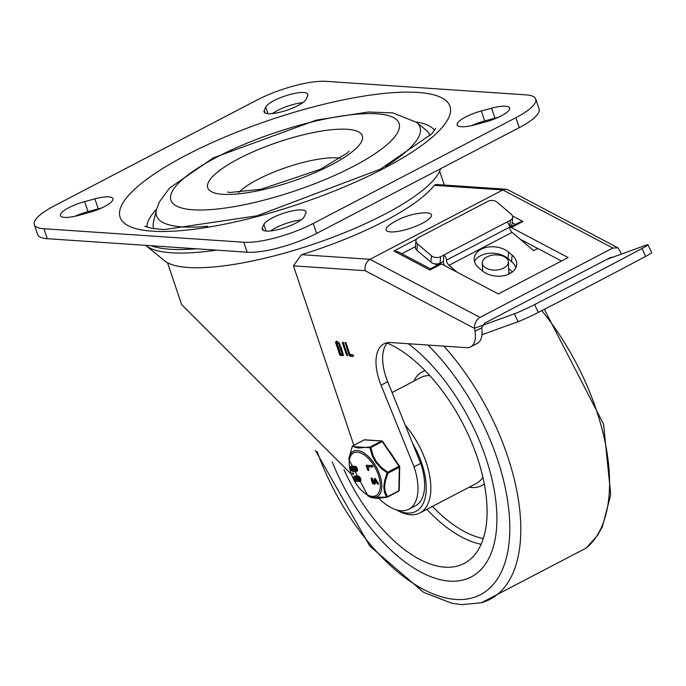<?xml version="1.0" encoding="UTF-8"?>
<svg xmlns="http://www.w3.org/2000/svg" width="686" height="686" viewBox="0 0 686 686"><rect width="100%" height="100%" fill="white"/><g stroke="black" fill="none" stroke-linecap="round" stroke-linejoin="round"><path stroke-width="1.03" d="M304.327 216.502A22.295 5.694 161.4 0 1 282.701 228.361A22.295 5.694 161.4 0 1 262.215 229.287A22.295 5.694 161.4 0 1 262.369 227.855L263.878 224.494A22.295 5.694 161.4 0 1 285.496 212.634A22.295 5.694 161.4 0 1 305.982 211.708A22.295 5.694 161.4 0 1 305.836 213.14L304.327 216.502M270.601 230.942A22.295 5.694 161.4 0 1 300.948 220.017M491.596 108.191A22.295 5.694 161.4 0 1 509.629 107.968A22.295 5.694 161.4 0 1 485.405 121.971L475.175 124.741A22.295 5.694 161.4 0 1 457.142 124.963A22.295 5.694 161.4 0 1 481.358 110.961L491.596 108.191L494.949 118.155A22.295 5.694 161.4 0 1 498.302 117.332M471.822 125.564A22.295 5.694 161.4 0 1 484.71 120.925L494.949 118.155M75.1 216.244A22.295 5.694 161.4 0 1 87.997 211.605L98.227 208.836A22.295 5.694 161.4 0 1 101.588 208.004M94.874 198.863A22.295 5.694 161.4 0 1 112.916 198.648A22.295 5.694 161.4 0 1 88.691 212.643L78.461 215.413A22.295 5.694 161.4 0 1 60.419 215.636A22.295 5.694 161.4 0 1 84.644 201.633L94.874 198.863L98.227 208.836M306.179 99.11A22.295 5.694 161.4 0 1 284.553 110.978A22.295 5.694 161.4 0 1 264.067 111.904A22.295 5.694 161.4 0 1 264.221 110.472L265.722 107.11A22.295 5.694 161.4 0 1 287.348 95.243A22.295 5.694 161.4 0 1 307.834 94.316A22.295 5.694 161.4 0 1 307.688 95.748L306.179 99.11M272.453 113.55A22.295 5.694 161.4 0 1 302.8 102.626M256.761 100.156A52.196 13.334 161.4 0 1 326.236 81.351L526.136 94.874A52.196 13.334 161.4 0 1 535.749 99.033A52.196 13.334 161.4 0 1 515.898 117.683L313.288 223.447A52.196 13.334 161.4 0 1 243.813 242.252L43.913 228.73A52.196 13.334 161.4 0 1 34.3 224.571A52.196 13.334 161.4 0 1 54.16 205.92L256.761 100.156M34.3 224.571L37.653 234.535A52.196 13.334 -18.6 0 0 47.265 238.694L247.166 252.216A52.196 13.334 -18.6 0 0 316.64 233.411L519.251 127.647A52.196 13.334 -18.6 0 0 539.102 108.997L535.749 99.033M153.801 228.704A145.724 37.224 161.4 0 1 153.484 222.032L156.408 209.925A139.009 35.509 -18.6 0 0 207.626 226.243M385.626 166.346A139.009 35.509 -18.6 0 0 416.565 122.365L426.212 130.246A145.724 37.224 161.4 0 1 429.993 135.751M146.907 227.16A152.249 38.888 161.4 0 1 156.571 209.256M416.033 121.936A152.249 38.888 161.4 0 1 434.555 130.357M353.847 445.3L293.445 265.834L301.488 254.669A143.546 36.667 -18.6 0 0 384.572 221.124A143.546 36.667 -18.6 0 0 434.341 185.314L435.859 184.491L506.011 189.233L502.829 189.953L612.812 248.032L617.889 247.809L620.684 252.148L621.019 254.223M167.538 262.755L181.627 304.61L350.923 473.794M613.275 257.25L610.72 257.344L484.505 323.235L481.752 327.754L475.004 331.278A26.102 13.257 62.4 0 1 470.63 346.884A26.102 13.257 62.4 0 1 466.6 347.665L390.668 342.528A43.501 22.098 -117.6 0 0 383.954 343.823A43.501 22.098 -117.6 0 0 381.056 385.172L387.701 381.708A43.501 22.098 62.4 0 1 387.564 342.648M470.63 346.884L477.276 343.42A26.102 13.257 -117.6 0 0 481.786 328.757L481.752 327.754M617.889 247.809L508.086 189.825L506.011 189.233M293.445 265.834L365.184 270.687L364.943 267.883L365.818 264.076L367.885 260.894L369.977 259.308L502.829 189.953L434.341 185.314M475.004 331.278L474.446 327.565L474.909 323.869L476.616 320.388L479.222 317.815L612.812 248.032M441.544 263.964A4.348 2.212 -117.6 0 0 439.983 263.818L430.328 268.861L429.916 270.035L441.544 263.964L498.353 293.96L568.102 257.55L511.293 227.555L522.912 221.484L519.388 222.367L509.732 227.409A4.348 2.212 62.4 0 1 511.293 227.555M416.488 239.217L393.893 251.007L398.343 251.908L430.388 268.826M515.383 224.459L512.202 222.779M415.433 246.626L401.807 253.734M434.735 263.836L437.325 265.208M561.491 260.997L520.074 239.131M437.248 263.921L436.064 264.539M378.783 498.31A50.027 25.416 -117.6 0 0 408.822 509.235A50.027 25.416 -117.6 0 0 414.061 466.84L381.056 385.172M337.915 341.731L341.439 348.025L343.326 355.554L340.505 355.545L339.681 354.645L335.565 342.417L335.814 341.594L337.915 341.731M343.703 355.245L341.336 355.108L340.513 354.208L336.397 341.98L335.565 342.417L335.814 341.594M347.63 355.185L346.559 355.108L342.443 342.88L342.691 342.057L343.515 342.949L347.536 355.974M343.257 342.451L342.443 342.88L342.691 342.057M345.838 342.631L345.024 343.051L346.096 343.129L349.92 354.499L352.87 354.696L353.333 356.411L349.963 356.18L349.14 355.288L345.118 342.254M414.061 466.84L420.707 463.376L387.701 381.708M420.707 463.376A50.027 25.416 62.4 0 1 415.467 505.762L408.822 509.235M338.755 348.78L340.462 353.856L342.031 353.967L340.325 348.891L338.755 348.78L341.156 348.454L342.863 353.53M336.929 343.343L338.181 347.065L339.75 347.167L338.498 343.454L336.929 343.343L339.33 343.017L340.573 346.739M336.397 341.98L336.646 341.156M347.613 355.134L343.292 342.503M353.65 355.94L350.795 355.751L349.971 354.851L345.873 342.683M440.575 168.713A147.584 37.704 161.4 0 1 384.529 214.332A147.584 37.704 161.4 0 1 164.597 260.809L145.844 245.494A160.635 41.031 161.4 0 1 145.672 245.348M216.433 250.141A160.635 41.031 161.4 0 1 145.844 245.494M537.807 248.495L533.648 250.664L512.108 232.357A4.348 2.212 62.4 0 1 509.569 227.195A4.348 2.212 -117.6 0 0 507.04 222.032L440.609 256.71A6.526 4.39 -175.1 0 1 431.434 255.749L430.885 262.155A6.526 4.39 4.9 0 0 440.06 263.124L443.388 261.383L443.936 254.978A4.348 2.212 62.4 0 1 446.466 260.14A4.348 2.212 -117.6 0 0 448.996 265.302L457.09 272.171M606.87 259.359L645.543 245.331A17.399 1.02 154.4 0 1 647.953 244.748A17.399 1.02 154.4 0 1 641.95 248.529A681.412 39.831 154.4 0 1 534.583 304.575A17.399 1.02 154.4 0 1 514.346 313.811L518.093 321.648A17.399 1.02 -25.6 0 0 538.33 312.413A681.412 39.831 -25.6 0 0 645.697 256.367A17.399 1.02 -25.6 0 0 651.7 252.585L647.953 244.748M474.506 261.572A19.577 13.18 -175.1 0 1 489.307 253.28A19.577 13.18 -175.1 0 1 508.086 258.596L511.585 261.572A19.577 13.18 -175.1 0 1 515.821 267.789M508.635 252.191A19.577 13.18 4.9 0 0 487.532 247.174A19.577 13.18 4.9 0 0 474.189 258.322A19.577 13.18 4.9 0 0 478.742 267.797L482.241 270.764A19.577 13.18 4.9 0 0 503.344 275.781A19.577 13.18 4.9 0 0 516.687 264.633A19.577 13.18 4.9 0 0 512.133 255.158L508.635 252.191L508.086 258.596M415.939 240.709L415.39 247.123A6.526 4.39 4.9 0 0 416.908 250.279L417.457 243.873A6.526 4.39 -175.1 0 1 415.939 240.709A6.526 4.39 -175.1 0 1 418.246 237.708L487.995 201.298A6.526 4.39 -175.1 0 1 497.17 202.259L511.147 214.135A6.526 4.39 -175.1 0 1 512.674 217.291A6.526 4.39 -175.1 0 1 510.358 220.3L507.04 222.032M509.552 226.843L509.809 226.706A6.526 4.39 4.9 0 0 512.116 223.705L512.674 217.291M430.885 262.155L416.908 250.279M417.457 243.873L431.434 255.749M474.515 328.268L514.346 313.811M518.093 321.648L481.949 334.759M444.202 265.371A8.704 4.416 62.4 0 1 443.388 261.383M486.914 256.933A13.051 7.597 -2.6 0 0 482.292 263.081A13.051 7.597 -2.6 0 0 495.669 270.087A13.051 7.597 -2.6 0 0 508.369 261.906A13.051 7.597 -2.6 0 0 500.669 255.398A13.051 7.597 -2.6 0 0 486.914 256.933M510.307 273.362A17.399 10.136 -2.6 0 0 508.832 272.342M508.678 268.809A17.399 10.136 177.4 0 1 512.236 272.076M481.932 270.498A17.399 10.136 177.4 0 1 482.601 269.984M391.26 223.73A23.924 6.114 -18.6 0 0 394.15 231.859A23.924 6.114 -18.6 0 0 426.152 221.089A23.924 6.114 -18.6 0 0 423.536 212.866A67.965 67.965 0 0 0 391.26 223.73M449.57 581.119A140.287 71.267 62.4 0 1 332.187 461.927A140.287 71.267 62.4 0 0 449.57 581.119A140.287 71.267 62.4 0 0 471.222 576.935A140.287 71.267 62.4 0 1 449.57 581.119M408.35 343.72A140.287 71.267 62.4 0 1 490.156 471.994A140.287 71.267 62.4 0 1 471.222 576.935L471.222 576.935A140.287 71.267 62.4 0 0 490.156 471.994A140.287 71.267 62.4 0 0 408.35 343.72M387.213 343.034A125.058 63.532 62.4 0 1 476.436 454.972A125.058 63.532 62.4 0 1 464.182 563.438A125.058 63.532 62.4 0 1 444.871 567.168A125.058 63.532 62.4 0 1 343.9 469.464M405.297 425.243A59.811 30.39 62.4 0 1 419.866 512.965A59.811 30.39 62.4 0 1 410.631 514.749A59.811 30.39 62.4 0 1 398.652 511.053L396.242 509.792A56.552 28.726 62.4 0 0 407.141 513.059A56.552 28.726 62.4 0 0 412.586 443.285M393.121 456.662A25.013 12.708 -117.6 0 0 389.725 451.662M352.621 445.994A1.089 0.549 62.4 0 1 352.75 445.866A1.089 0.549 62.4 0 1 352.921 445.831L364.326 439.88L381.562 441.047L370.157 446.998A1.089 0.557 80.5 0 0 369.917 447.718L372.369 456.173L375.757 462.338L381.69 468.881L387.933 473.229A1.089 0.549 62.4 0 0 387.599 472.234L381.124 467.2L376.22 461.549L373.21 455.933L370.86 447.538L382.265 441.578L399.003 466.283L387.599 472.234L387.075 473.031L384.726 480.303L383.826 486.708L384.409 492.068L386.552 497.153A1.089 0.858 148.2 0 0 387.427 496.758L385.103 491.279L384.623 486.528L385.343 481.152L387.933 473.229L399.338 467.277L398.832 490.807L387.427 496.758A1.089 0.549 62.4 0 1 387.23 497.187A1.089 0.549 62.4 0 1 387.067 497.221A1.089 0.557 80.5 0 1 386.904 497.299L386.904 497.299A1.089 1.089 0 0 0 387.23 497.187L398.635 491.236A1.089 0.549 62.4 0 1 398.463 491.27M354.773 471.016A2.77 1.406 62.4 0 1 354.671 471.076L354.01 471.428A2.77 1.406 62.4 0 1 353.573 471.505L352.973 471.462A2.795 1.423 62.4 0 1 350.675 469.181A2.795 1.423 62.4 0 1 350.82 466.429A2.795 1.423 62.4 0 1 351.249 466.343L351.849 466.386A2.753 1.398 62.4 0 1 353.213 467.2L353.359 467.363A23.204 11.791 -117.6 0 0 353.393 467.209A2.795 1.423 62.4 0 1 353.822 466.634A2.795 1.423 62.4 0 1 356.377 468.452A2.795 1.423 62.4 0 1 356.411 471.582A2.795 1.423 62.4 0 1 354.611 470.853L354.473 470.69A21.069 10.702 -117.6 0 0 354.439 470.845A2.77 1.406 62.4 0 1 354.01 471.428M350.82 466.429L351.489 466.086A2.795 1.423 62.4 0 1 351.918 466L352.518 466.043A2.753 1.398 62.4 0 1 353.727 466.694M353.822 466.634L354.49 466.283A2.795 1.423 62.4 0 1 357.037 468.101A2.795 1.423 62.4 0 1 357.072 471.239L356.411 471.582M358.109 480.937A2.77 1.406 62.4 0 1 358.015 480.997L357.346 481.34A2.77 1.406 62.4 0 1 356.917 481.426L356.317 481.383A2.795 1.423 62.4 0 1 354.01 479.102A2.795 1.423 62.4 0 1 354.156 476.35A2.795 1.423 62.4 0 1 354.593 476.264L355.194 476.307A2.753 1.398 62.4 0 1 356.557 477.122L356.694 477.285A23.204 11.791 -117.6 0 0 356.729 477.13A2.795 1.423 62.4 0 1 357.166 476.547A2.795 1.423 62.4 0 1 359.713 478.374A2.795 1.423 62.4 0 1 359.747 481.503A2.795 1.423 62.4 0 1 357.955 480.775L357.818 480.612A21.069 10.702 -117.6 0 0 357.783 480.766A2.77 1.406 62.4 0 1 357.346 481.34M354.156 476.35L354.825 475.998A2.795 1.423 62.4 0 1 355.254 475.921L355.854 475.955A2.753 1.398 62.4 0 1 357.063 476.616M357.166 476.547L357.826 476.204A2.795 1.423 62.4 0 1 360.382 478.022A2.795 1.423 62.4 0 1 360.416 481.16L359.747 481.503M352.861 472.954L353.35 472.877L353.77 474.112L353.281 474.369M353.101 474.463L352.381 473.203L353.101 474.463L353.77 474.112M374.496 478.682L375.156 478.339L378.543 483.51L377.557 484.23L375.079 479.883L374.256 484.427L375.285 483.647L372.558 483.673L371.057 478.614L371.529 478.485L373.741 483.21L374.496 478.682L377.883 483.853L377.557 484.23M375.508 479.891L375.285 483.647M371.057 478.614L372.189 478.133L371.718 478.262L372.189 478.133L373.973 482.858M366.17 466.026L366.341 465.434L371.743 465.794L372.164 467.037L367.139 466.694L368.279 470.09L367.473 469.91L366.341 465.434L372.412 465.451L372.832 466.686L372.344 466.943M372.164 467.037L372.832 466.686M367.936 466.746L368.939 469.747L368.279 470.09M368.879 469.678L368.133 469.558M370.157 446.998A1.089 0.549 62.4 0 1 370.86 447.538A1.089 0.429 -9.8 0 0 369.917 447.718L352.244 446.517A1.089 1.046 -39.3 0 1 352.921 445.831L355.477 447.486L358.478 448.018L370.157 446.998M352.321 446.346L349.02 457.905L352.244 446.423A1.089 1.089 0 0 1 352.75 445.866L364.155 439.915A1.089 0.549 62.4 0 1 364.326 439.88A1.089 0.892 93.9 0 1 364.729 439.795A1.089 1.089 0 0 0 364.155 439.915A1.089 0.549 62.4 0 0 364.034 440.035M386.552 497.153A1.089 0.557 80.5 0 0 386.904 497.299L377.386 498.37L371.503 497.676L370.431 497.204L386.552 497.153M368.219 470.021L367.473 469.91M372.584 479.008L371.915 479.351M375.508 482.747L374.848 483.098M358.221 477.756A1.441 0.737 -117.6 0 0 359.37 479.951M355.211 477.516A1.441 0.737 -117.6 0 0 355.537 478.948A1.441 0.737 -117.6 0 0 356.557 479.806L356.952 479.831M358.907 480.354A1.441 0.737 62.4 0 1 357.715 479.171A1.441 0.737 62.4 0 1 357.792 477.748A1.441 0.737 62.4 0 1 359.112 478.691A1.441 0.737 62.4 0 1 359.13 480.311A1.441 0.737 62.4 0 1 358.907 480.354M356.497 480.191L355.897 480.149A1.441 0.737 62.4 0 1 354.705 478.974A1.441 0.737 62.4 0 1 354.782 477.542A1.441 0.737 62.4 0 1 355.005 477.499L355.605 477.542A1.441 0.737 62.4 0 1 356.797 478.717A1.441 0.737 62.4 0 1 356.72 480.149A1.441 0.737 62.4 0 1 356.497 480.191L356.892 479.986M354.876 467.835A1.441 0.737 -117.6 0 0 356.025 470.039M351.875 467.595A1.441 0.737 -117.6 0 0 352.192 469.027A1.441 0.737 -117.6 0 0 353.221 469.884L353.616 469.91M355.571 470.433A1.441 0.737 62.4 0 1 354.379 469.258A1.441 0.737 62.4 0 1 354.456 467.826A1.441 0.737 62.4 0 1 355.768 468.77A1.441 0.737 62.4 0 1 355.785 470.39A1.441 0.737 62.4 0 1 355.571 470.433M351.669 467.586L352.27 467.62A1.441 0.737 62.4 0 1 353.462 468.804A1.441 0.737 62.4 0 1 353.384 470.227A1.441 0.737 62.4 0 1 353.161 470.27L352.561 470.227A1.441 0.737 62.4 0 1 351.369 469.053A1.441 0.737 62.4 0 1 351.438 467.629A1.441 0.737 62.4 0 1 351.669 467.586M196.307 248.778A160.901 41.1 161.4 0 1 151.297 245.734M262.369 227.855L263.201 230.342M263.878 224.494L266.082 231.045M481.358 110.961L484.71 120.925M84.644 201.633L87.997 211.605M264.221 110.472L265.053 112.95M265.722 107.11L267.934 113.653M515.898 117.683L519.251 127.647M243.813 242.252L247.166 252.216M316.64 233.411L313.288 223.447M47.265 238.694L43.913 228.73M216.742 157.18A120.359 30.741 161.4 0 1 398.755 122.562A120.359 30.741 161.4 0 1 239.577 205.663A120.359 30.741 161.4 0 1 216.742 157.18M238.677 192.5A59.811 15.281 161.4 0 1 257.799 179.44A59.811 15.281 161.4 0 1 340.505 158.234M238.754 158.672A81.557 20.837 -18.6 0 0 254.232 191.523A81.557 20.837 -18.6 0 0 362.097 135.211A81.557 20.837 -18.6 0 0 238.754 158.672M383.74 168.482A173.995 44.444 -18.6 0 0 350.726 98.398A173.995 44.444 -18.6 0 0 120.607 218.525A173.995 44.444 -18.6 0 0 383.74 168.482M610.737 257.336L611.432 257.704M365.184 270.687L474.541 328.44M479.96 317.386L369.977 259.308L301.488 254.669M393.893 251.007L429.916 270.035M522.912 221.484L512.493 215.979M340.325 348.891L341.156 348.454M338.498 343.454L339.33 343.017M342.614 355.682L343.446 355.254M340.505 355.545L341.336 355.108M339.681 354.645L340.513 354.208M346.559 355.108L347.39 354.679M349.963 356.18L350.795 355.751M349.14 355.288L349.971 354.851M509.569 227.195L446.466 260.14M641.95 248.529L645.697 256.367M538.33 312.413L534.583 304.575M512.133 255.158L511.585 261.572M510.358 220.3L509.809 226.706M440.06 263.124L440.609 256.71M448.996 265.302L512.108 232.357M541.786 310.638A168.833 85.776 62.4 0 1 586.204 548.054L597.506 535.389L602.402 526.625L610.737 494.717L603.534 424.068L544.341 309.326M443.808 346.121A168.833 85.776 62.4 0 1 518.685 501.68A168.833 85.776 62.4 0 1 481.443 602.737L586.204 548.054M427.935 345.049A160.275 81.428 62.4 0 1 508.738 509.278A160.275 81.428 62.4 0 1 455.727 599.435A160.275 81.428 62.4 0 1 317.215 451.714M392.075 392.529L420.972 377.446A59.811 30.39 62.4 0 1 429.848 375.636M482.884 477.242A59.811 30.39 62.4 0 1 476.333 483.484L419.866 512.965M484.282 483.913A64.158 32.594 62.4 0 1 471.762 487.523A64.158 32.594 62.4 0 1 469.198 487.214M413.838 381.167A64.158 32.594 62.4 0 1 425.174 370.672M483.27 538.553A120.71 61.328 62.4 0 1 432.429 506.405M481.109 544.247A125.058 63.532 62.4 0 1 426.872 509.312M378.475 475.175A24.121 12.254 62.4 0 1 364.386 492.925A24.121 12.254 62.4 0 1 351.506 454.638A24.121 12.254 62.4 0 1 378.475 475.175M372.412 465.451L371.743 465.794M375.474 480.183L374.813 480.526M353.35 472.877L352.681 473.22M355.897 480.149L356.557 479.806M354.593 476.264L355.254 475.921M355.194 476.307L355.854 475.955M352.561 470.227L353.221 469.884M351.249 466.343L351.918 466M351.849 466.386L352.518 466.043M364.729 439.795L381.973 440.961A1.089 0.892 -86.1 0 0 381.562 441.047A1.089 0.549 62.4 0 1 382.265 441.578L382.797 441.432A1.089 1.089 0 0 0 381.973 440.961A1.089 0.892 -86.1 0 1 382.651 441.424M348.84 459.414L367.842 495.807A25.648 13.025 -117.6 0 0 379.812 474.978A25.648 13.025 -117.6 0 0 351.138 453.154A25.648 13.025 -117.6 0 0 348.84 459.414L349.02 457.905M382.728 441.613L399.535 466.128L399.003 466.283A1.089 0.549 62.4 0 1 399.338 467.277A1.089 0.686 -178.8 0 0 399.724 466.763A1.089 1.089 0 0 0 399.535 466.128L399.466 466.308A1.089 0.686 -178.8 0 1 399.724 466.763L399.218 490.301A1.089 0.686 1.2 0 1 398.832 490.807A1.089 0.549 62.4 0 1 398.635 491.236A1.089 1.089 0 0 0 399.218 490.301M416.565 122.365L392.864 112.898L368.236 112.015L316.366 120.093L213.38 157.831L169.579 188.024L159.358 201.941L156.408 209.925M349.131 151.143L347.39 152.961L320.585 169.228L260.929 189.276L230.007 192.466L227.512 192.071M435.713 128.333L431.82 133.804L380.387 169.133L257.096 215.781L164.314 229.587L151.717 228.352L144.772 226.251M439.64 171.183L444.314 185.066M342.451 353.89L343.274 353.453M340.05 347.107L340.882 346.679M508.909 274.074L508.369 261.906M482.652 271.107L482.292 263.081M315.397 450.436L369.805 546.073L423.656 592.387L451.945 603.277L461.789 604.649L481.443 602.745M366.23 465.451L366.89 465.099M368.168 470.536L368.836 470.184M371.169 478.382L371.829 478.031M377.772 484.247L378.44 483.904M367.842 495.807L370.431 497.204"/></g></svg>
